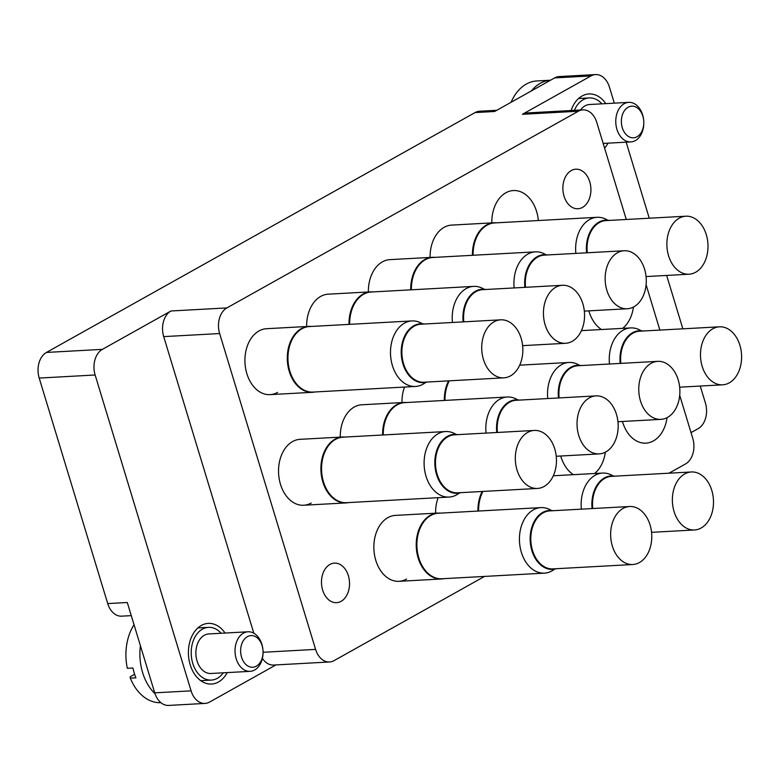 <?xml version="1.0" encoding="UTF-8"?>
<svg xmlns="http://www.w3.org/2000/svg" width="780" height="780" viewBox="0 0 780 780"><rect width="100%" height="100%" fill="white"/><g stroke="black" fill="none" stroke-linecap="round" stroke-linejoin="round"><path stroke-width="1.17" d="M341.113 601.331A19.802 14.001 -93.1 0 1 336.599 602.667A19.802 14.001 -93.1 0 1 321.896 586.931A19.802 14.001 -93.1 0 1 329.911 564.457A19.802 14.001 -93.1 0 1 334.425 563.121A19.802 14.001 -93.1 0 1 349.118 578.858A19.802 14.001 -93.1 0 1 341.113 601.331M582.494 207.412A19.802 14.001 -93.1 0 1 577.98 208.748A19.802 14.001 -93.1 0 1 563.277 193.011A19.802 14.001 -93.1 0 1 571.292 170.537A19.802 14.001 -93.1 0 1 575.806 169.201A19.802 14.001 -93.1 0 1 590.499 184.938A19.802 14.001 -93.1 0 1 582.494 207.412M315.003 391.969A33.004 23.341 -93.1 0 1 312.468 392.301A33.004 23.341 -93.1 0 1 289.224 371.339A33.004 23.341 -93.1 0 1 308.851 326.391L266.487 328.712A33.004 23.341 86.9 0 0 258.96 330.944A33.004 23.341 86.9 0 0 245.612 368.404A33.004 23.341 86.9 0 0 270.104 394.631A33.004 23.341 86.9 0 0 277.631 392.398M349.011 324.382A33.004 23.341 -93.1 0 1 370.568 291.847L328.204 294.177A33.004 23.341 86.9 0 0 320.677 296.41A33.004 23.341 86.9 0 0 306.647 326.508M410.728 289.848A33.004 23.341 -93.1 0 1 432.286 257.312L389.922 259.633A33.004 23.341 86.9 0 0 382.395 261.865A33.004 23.341 86.9 0 0 368.365 291.974M404.527 387.055A33.004 23.341 86.9 0 0 401.973 402.577M382.61 434.996A33.004 23.341 -93.1 0 1 404.177 402.46L361.813 404.781A33.004 23.341 86.9 0 0 354.286 407.014A33.004 23.341 86.9 0 0 340.255 437.122M348.611 502.583A33.004 23.341 -93.1 0 1 346.076 502.915A33.004 23.341 -93.1 0 1 322.832 481.952A33.004 23.341 -93.1 0 1 342.459 437.005L300.095 439.325A33.004 23.341 86.9 0 0 292.568 441.558A33.004 23.341 86.9 0 0 279.221 479.008A33.004 23.341 86.9 0 0 303.712 505.245A33.004 23.341 86.9 0 0 311.24 503.012M443.937 578.653A33.004 23.341 -93.1 0 1 441.392 578.984A33.004 23.341 -93.1 0 1 418.158 558.022A33.004 23.341 -93.1 0 1 437.775 513.074L395.421 515.395A33.004 23.341 86.9 0 0 387.894 517.627A33.004 23.341 86.9 0 0 374.546 555.087A33.004 23.341 86.9 0 0 399.038 581.315A33.004 23.341 86.9 0 0 406.565 579.082M438.136 497.669A33.004 23.341 86.9 0 0 435.581 513.191M560.742 456.017A33.004 23.341 86.9 0 0 573.407 474.669M472.446 255.304A33.004 23.341 -93.1 0 1 494.003 222.768L451.649 225.098A33.004 23.341 86.9 0 0 444.122 227.331A33.004 23.341 86.9 0 0 430.082 257.429M538.356 220.535A33.004 23.341 86.9 0 0 513.367 190.554A33.004 23.341 86.9 0 0 505.84 192.787A33.004 23.341 86.9 0 0 491.8 222.895M588.861 310.859A33.004 23.341 86.9 0 0 601.517 329.521M622.459 421.473A33.004 23.341 86.9 0 0 645.908 443.147A33.004 23.341 86.9 0 0 653.435 440.915A33.004 23.341 86.9 0 0 667.056 417.661M605.807 103.623A30.371 21.47 86.9 0 0 588.978 93.961A30.371 21.47 86.9 0 0 582.046 96.018A30.371 21.47 86.9 0 0 571.106 110.536M225.069 633.048A30.371 21.47 86.9 0 0 208.231 623.395A30.371 21.47 86.9 0 0 201.308 625.453A30.371 21.47 86.9 0 0 189.033 659.909A30.371 21.47 86.9 0 0 211.565 684.041A30.371 21.47 86.9 0 0 218.488 681.983A30.371 21.47 86.9 0 0 227.233 672.604M626.272 219.472L596.798 122.47A19.802 14.001 86.9 0 0 582.855 109.882A19.802 14.001 86.9 0 0 578.341 111.228L226.892 307.915A19.802 14.001 86.9 0 0 219.638 333.548L163.703 336.619A19.802 14.001 -93.1 0 1 170.957 310.986L102.385 349.362A19.802 14.001 86.9 0 0 95.131 374.995L191.09 690.846A19.802 14.001 86.9 0 0 205.033 703.423A19.802 14.001 86.9 0 0 209.547 702.088L275.964 664.921M219.638 333.548L315.598 649.399A19.802 14.001 86.9 0 0 329.54 661.976L273.614 665.048A19.802 14.001 -93.1 0 1 262.392 658.398M163.703 336.619L253.822 633.233M205.033 703.423L168.675 705.422A19.802 14.001 -93.1 0 1 154.732 692.845L127.286 602.511L107.718 603.583L39.195 378.066A19.802 14.001 -93.1 0 1 46.449 352.433L475.049 112.573A19.802 14.001 -93.1 0 1 479.563 111.228L496.792 110.282M604.597 148.112A30.371 21.47 86.9 0 0 607.981 143.169M700.255 386.051L705.413 403.016A19.802 14.001 86.9 0 1 698.149 428.639L691.041 432.627M578.341 111.228L522.415 114.299L590.986 75.923A19.802 14.001 86.9 0 1 595.501 74.578A19.802 14.001 86.9 0 1 609.443 87.155L614.308 103.155M626.164 142.174L649.262 218.215M666.656 275.438L682.87 328.828M522.415 114.299A19.802 14.001 -93.1 0 1 526.929 112.954L582.855 109.882M131.274 615.635L121.66 616.161A19.802 14.001 -93.1 0 1 107.718 603.583M475.049 112.573L494.627 111.491L554.629 77.912A19.802 14.001 -93.1 0 1 559.143 76.577L595.501 74.578M329.54 661.976A19.802 14.001 86.9 0 0 334.055 660.64L484.546 576.42M668.996 473.197L685.513 463.954A19.802 14.001 86.9 0 0 692.767 438.321L679.712 395.343M659.88 330.086L646.103 284.729M594.584 473.509A33.004 23.341 86.9 0 0 605.338 452.195M622.693 328.36A33.004 23.341 86.9 0 0 633.448 307.047M425.636 382.463A32.809 23.195 -93.1 0 1 415.516 386.451A32.809 23.195 -93.1 0 1 392.418 365.615A32.809 23.195 -93.1 0 1 411.918 320.931A32.809 23.195 -93.1 0 1 422.419 323.788M415.516 386.451L312.975 392.077A32.809 23.195 -93.1 0 1 289.877 371.241A32.809 23.195 -93.1 0 1 309.377 326.557L411.918 320.931M308.851 326.391A33.004 23.341 -93.1 0 1 311.405 326.45M427.372 382.034A29.513 20.865 -93.1 0 1 423.725 382.697A29.513 20.865 -93.1 0 1 401.837 359.248A29.513 20.865 -93.1 0 1 413.761 325.767A29.513 20.865 -93.1 0 1 420.488 323.768A29.513 20.865 -93.1 0 1 424.193 324.022M503.87 377.832L424.027 382.219A29.045 20.543 -93.1 0 1 402.48 359.131A29.045 20.543 -93.1 0 1 414.219 326.177A29.045 20.543 -93.1 0 1 420.849 324.207L500.682 319.829A29.045 20.543 -93.1 0 1 522.239 342.907A29.045 20.543 -93.1 0 1 510.491 375.872A29.045 20.543 -93.1 0 1 503.87 377.832A29.045 20.543 -93.1 0 1 482.323 354.754A29.045 20.543 -93.1 0 1 494.062 321.789A29.045 20.543 -93.1 0 1 500.682 319.829M628.105 107.24A15.844 11.203 86.9 0 0 622.303 127.745A15.844 11.203 86.9 0 0 637.065 136.734A15.844 11.203 86.9 0 0 642.876 116.23A15.844 11.203 86.9 0 0 628.105 107.24M635.388 140.576A19.802 14.001 -93.1 0 1 630.874 141.911A19.802 14.001 -93.1 0 1 616.181 126.175A19.802 14.001 -93.1 0 1 624.185 103.701A19.802 14.001 -93.1 0 1 628.709 102.365A19.802 14.001 -93.1 0 1 643.402 118.102A19.802 14.001 -93.1 0 1 635.388 140.576M531.394 90.919A46.215 32.672 -93.1 0 1 540.286 83.314A46.215 32.672 -93.1 0 1 550.534 80.213L536.835 80.954A46.215 32.672 86.9 0 0 526.295 84.084A46.215 32.672 86.9 0 0 511.115 102.268M580.534 110.019A19.802 14.001 -93.1 0 1 585.039 105.856A19.802 14.001 -93.1 0 1 589.553 104.51L628.709 102.365M574.392 110.351A26.403 18.671 -93.1 0 1 583.167 99.704A26.403 18.671 -93.1 0 1 589.192 97.919A26.403 18.671 -93.1 0 1 601.887 103.837M604.051 143.383A26.403 18.671 -93.1 0 1 603.418 144.232M247.367 636.665A15.844 11.203 86.9 0 0 241.556 657.169A15.844 11.203 86.9 0 0 256.327 666.169A15.844 11.203 86.9 0 0 262.129 645.655A15.844 11.203 86.9 0 0 247.367 636.665M254.65 670A19.802 14.001 -93.1 0 1 250.136 671.346A19.802 14.001 -93.1 0 1 235.443 655.609A19.802 14.001 -93.1 0 1 243.448 633.136A19.802 14.001 -93.1 0 1 247.962 631.79A19.802 14.001 -93.1 0 1 262.655 647.536A19.802 14.001 -93.1 0 1 254.65 670M250.136 671.346L210.98 673.491A19.802 14.001 -93.1 0 1 196.287 657.755A19.802 14.001 -93.1 0 1 204.301 635.281A19.802 14.001 -93.1 0 1 208.816 633.945L247.962 631.79M223.314 672.818A26.403 18.671 -93.1 0 1 217.367 678.298A26.403 18.671 -93.1 0 1 211.341 680.082A26.403 18.671 -93.1 0 1 191.753 659.1A26.403 18.671 -93.1 0 1 202.429 629.138A26.403 18.671 -93.1 0 1 208.455 627.354A26.403 18.671 -93.1 0 1 221.149 633.262M155.015 693.712A46.215 32.672 -93.1 0 1 140.419 645.723M134.043 624.741A46.215 32.672 86.9 0 0 127.325 668.294L132.922 667.992A46.215 32.672 86.9 0 0 135.905 677.82L130.319 678.132A46.215 32.672 86.9 0 0 160.934 702.683M134.628 674.3L130.114 676.835L130.319 678.132M620.197 363.421A29.513 20.865 -93.1 0 1 632.521 332.748A29.513 20.865 -93.1 0 1 639.259 330.759A29.513 20.865 -93.1 0 1 642.954 331.012M620.851 363.382A29.045 20.543 -93.1 0 1 632.98 333.167A29.045 20.543 -93.1 0 1 639.61 331.198L719.452 326.82A29.045 20.543 -93.1 0 1 741 349.898A29.045 20.543 -93.1 0 1 729.251 382.863A29.045 20.543 -93.1 0 1 722.631 384.823A29.045 20.543 -93.1 0 1 701.083 361.744A29.045 20.543 -93.1 0 1 712.822 328.78A29.045 20.543 -93.1 0 1 719.452 326.82M586.599 252.808A29.513 20.865 -93.1 0 1 598.923 222.144A29.513 20.865 -93.1 0 1 605.65 220.145A29.513 20.865 -93.1 0 1 609.346 220.409M587.252 252.769A29.045 20.543 -93.1 0 1 599.381 222.553A29.045 20.543 -93.1 0 1 606.001 220.594L685.844 216.206A29.045 20.543 -93.1 0 1 707.392 239.284A29.045 20.543 -93.1 0 1 695.653 272.249A29.045 20.543 -93.1 0 1 689.023 274.209A29.045 20.543 -93.1 0 1 667.475 251.131A29.045 20.543 -93.1 0 1 679.224 218.176A29.045 20.543 -93.1 0 1 685.844 216.206M592.088 508.57A29.513 20.865 -93.1 0 1 604.412 477.906A29.513 20.865 -93.1 0 1 611.14 475.907A29.513 20.865 -93.1 0 1 614.835 476.171M592.742 508.531A29.045 20.543 -93.1 0 1 604.87 478.315A29.045 20.543 -93.1 0 1 611.491 476.346L691.333 471.968A29.045 20.543 -93.1 0 1 712.891 495.046A29.045 20.543 -93.1 0 1 701.142 528.011A29.045 20.543 -93.1 0 1 694.522 529.971A29.045 20.543 -93.1 0 1 672.965 506.893A29.045 20.543 -93.1 0 1 684.713 473.938A29.045 20.543 -93.1 0 1 691.333 471.968M556.306 568.717A29.513 20.865 -93.1 0 1 552.659 569.38A29.513 20.865 -93.1 0 1 530.761 545.932A29.513 20.865 -93.1 0 1 542.695 512.441A29.513 20.865 -93.1 0 1 549.422 510.451A29.513 20.865 -93.1 0 1 553.117 510.705M632.804 564.515L552.962 568.893A29.045 20.543 -93.1 0 1 531.404 545.815A29.045 20.543 -93.1 0 1 543.153 512.86A29.045 20.543 -93.1 0 1 549.773 510.89L629.616 506.512A29.045 20.543 -93.1 0 1 651.173 529.591A29.045 20.543 -93.1 0 1 639.425 562.546A29.045 20.543 -93.1 0 1 632.804 564.515A29.045 20.543 -93.1 0 1 611.247 541.437A29.045 20.543 -93.1 0 1 622.996 508.472A29.045 20.543 -93.1 0 1 629.616 506.512M460.98 492.638A29.513 20.865 -93.1 0 1 457.334 493.301A29.513 20.865 -93.1 0 1 435.435 469.852A29.513 20.865 -93.1 0 1 447.369 436.371A29.513 20.865 -93.1 0 1 454.096 434.372A29.513 20.865 -93.1 0 1 457.802 434.635M537.478 488.446L457.636 492.823A29.045 20.543 -93.1 0 1 436.078 469.745A29.045 20.543 -93.1 0 1 447.827 436.781A29.045 20.543 -93.1 0 1 454.447 434.821L534.29 430.443A29.045 20.543 -93.1 0 1 555.847 453.521A29.045 20.543 -93.1 0 1 544.099 486.476A29.045 20.543 -93.1 0 1 537.478 488.446A29.045 20.543 -93.1 0 1 515.921 465.368A29.045 20.543 -93.1 0 1 527.67 432.403A29.045 20.543 -93.1 0 1 534.29 430.443M496.762 432.5A29.513 20.865 -93.1 0 1 509.087 401.837A29.513 20.865 -93.1 0 1 515.814 399.838A29.513 20.865 -93.1 0 1 519.519 400.101M497.416 432.461A29.045 20.543 -93.1 0 1 509.545 402.246A29.045 20.543 -93.1 0 1 516.165 400.276L596.008 395.899A29.045 20.543 -93.1 0 1 617.565 418.977A29.045 20.543 -93.1 0 1 605.816 451.942A29.045 20.543 -93.1 0 1 599.196 453.901A29.045 20.543 -93.1 0 1 577.639 430.823A29.045 20.543 -93.1 0 1 589.387 397.858A29.045 20.543 -93.1 0 1 596.008 395.899M558.48 397.956A29.513 20.865 -93.1 0 1 570.804 367.292A29.513 20.865 -93.1 0 1 577.532 365.293A29.513 20.865 -93.1 0 1 581.236 365.557M559.133 397.927A29.045 20.543 -93.1 0 1 571.262 367.702A29.045 20.543 -93.1 0 1 577.883 365.742L657.725 361.354A29.045 20.543 -93.1 0 1 679.283 384.442A29.045 20.543 -93.1 0 1 667.534 417.398A29.045 20.543 -93.1 0 1 660.913 419.367A29.045 20.543 -93.1 0 1 639.366 396.279A29.045 20.543 -93.1 0 1 651.105 363.324A29.045 20.543 -93.1 0 1 657.725 361.354M524.872 287.352A29.513 20.865 -93.1 0 1 537.206 256.678A29.513 20.865 -93.1 0 1 543.933 254.69A29.513 20.865 -93.1 0 1 547.628 254.943M525.525 287.313A29.045 20.543 -93.1 0 1 537.654 257.098A29.045 20.543 -93.1 0 1 544.284 255.128L624.127 250.75A29.045 20.543 -93.1 0 1 645.674 273.829A29.045 20.543 -93.1 0 1 633.925 306.793A29.045 20.543 -93.1 0 1 627.305 308.753A29.045 20.543 -93.1 0 1 605.758 285.675A29.045 20.543 -93.1 0 1 617.497 252.71A29.045 20.543 -93.1 0 1 624.127 250.75M463.154 321.886A29.513 20.865 -93.1 0 1 475.478 291.223A29.513 20.865 -93.1 0 1 482.215 289.224A29.513 20.865 -93.1 0 1 485.911 289.487M463.808 321.848A29.045 20.543 -93.1 0 1 475.936 291.632A29.045 20.543 -93.1 0 1 482.566 289.673L562.409 285.285A29.045 20.543 -93.1 0 1 583.957 308.373A29.045 20.543 -93.1 0 1 572.208 341.328A29.045 20.543 -93.1 0 1 565.588 343.298A29.045 20.543 -93.1 0 1 544.04 320.209A29.045 20.543 -93.1 0 1 555.779 287.255A29.045 20.543 -93.1 0 1 562.409 285.285M609.472 364.006A32.809 23.195 -93.1 0 1 630.679 327.922A32.809 23.195 -93.1 0 1 641.179 330.779M575.864 253.393A32.809 23.195 -93.1 0 1 597.08 217.308A32.809 23.195 -93.1 0 1 607.571 220.165M473.109 255.265A32.809 23.195 -93.1 0 1 494.54 222.934L597.08 217.308M494.003 222.768A33.004 23.341 -93.1 0 1 496.567 222.826M581.363 509.155A32.809 23.195 -93.1 0 1 602.569 473.07A32.809 23.195 -93.1 0 1 613.06 475.927M478.598 511.027A32.809 23.195 -93.1 0 1 482.898 491.439M477.935 511.066A33.004 23.341 -93.1 0 1 482.186 491.478M554.57 569.146A32.809 23.195 -93.1 0 1 544.45 573.134A32.809 23.195 -93.1 0 1 521.352 552.289A32.809 23.195 -93.1 0 1 540.852 507.614A32.809 23.195 -93.1 0 1 551.343 510.471M544.45 573.134L441.909 578.76A32.809 23.195 -93.1 0 1 418.811 557.924A32.809 23.195 -93.1 0 1 438.311 513.24L540.852 507.614M437.775 513.074A33.004 23.341 -93.1 0 1 440.339 513.133M459.244 493.077A32.809 23.195 -93.1 0 1 449.124 497.065A32.809 23.195 -93.1 0 1 426.026 476.219A32.809 23.195 -93.1 0 1 445.526 431.545A32.809 23.195 -93.1 0 1 456.017 434.392M449.124 497.065L346.583 502.691A32.809 23.195 -93.1 0 1 323.485 481.855A32.809 23.195 -93.1 0 1 342.985 437.171L445.526 431.545M342.459 437.005A33.004 23.341 -93.1 0 1 345.014 437.053M486.037 433.085A32.809 23.195 -93.1 0 1 507.244 397A32.809 23.195 -93.1 0 1 517.745 399.857M383.273 434.957A32.809 23.195 -93.1 0 1 404.703 402.626L507.244 397M404.177 402.46A33.004 23.341 -93.1 0 1 406.731 402.519M547.755 398.551A32.809 23.195 -93.1 0 1 568.961 362.466A32.809 23.195 -93.1 0 1 579.462 365.313M444.99 400.423A32.809 23.195 -93.1 0 1 449.29 380.825M444.337 400.452A33.004 23.341 -93.1 0 1 448.588 380.864M514.147 287.937A32.809 23.195 -93.1 0 1 535.363 251.852A32.809 23.195 -93.1 0 1 545.854 254.709M411.392 289.809A32.809 23.195 -93.1 0 1 432.822 257.478L535.363 251.852M432.286 257.312A33.004 23.341 -93.1 0 1 434.84 257.371M452.429 322.471A32.809 23.195 -93.1 0 1 473.645 286.387A32.809 23.195 -93.1 0 1 484.136 289.244M349.674 324.344A32.809 23.195 -93.1 0 1 371.095 292.022L473.645 286.387M370.568 291.847A33.004 23.341 -93.1 0 1 373.123 291.905M154.732 692.845L191.09 690.846M95.131 374.995L39.195 378.066M590.986 75.923L554.629 77.912M46.449 352.433L102.385 349.362M170.957 310.986L226.892 307.915M263.075 652.285L315.598 649.399M312.468 392.301L270.104 394.631M630.874 141.911L603.174 143.432M589.192 97.919L578.604 98.504M211.341 680.082L200.762 680.667M208.455 627.354L197.867 627.929M679.663 387.182L722.631 384.823M646.054 276.569L689.023 274.209M651.553 532.331L694.522 529.971M556.228 456.261L599.196 453.901M617.945 421.726L660.913 419.367M584.337 311.113L627.305 308.753M522.62 345.647L565.588 343.298M630.679 327.922L581.432 330.623M602.569 473.07L553.322 475.771M441.392 578.984L399.038 581.315M346.076 502.915L303.712 505.245M568.961 362.466L519.714 365.167"/></g></svg>

